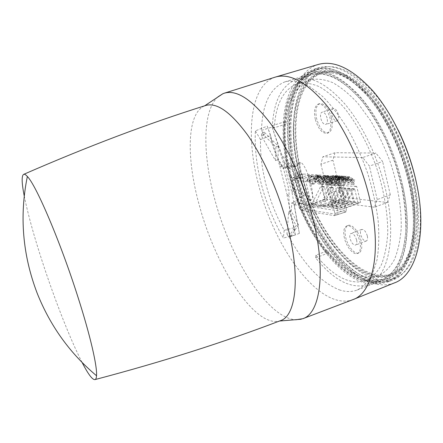 <?xml version="1.0" encoding="UTF-8"?>
<svg xmlns="http://www.w3.org/2000/svg" width="443" height="443" viewBox="0 0 443 443"><rect width="100%" height="100%" fill="white"/><g stroke="black" fill="none" stroke-linecap="round" stroke-linejoin="round"><path stroke-width="0.33" stroke-dasharray="2.21 1.66" d="M291.212 176.153C305.227 234.402 349.389 291.5 382.021 279.162C402.211 272.456 412.677 233.129 401.314 184.222C394.065 152.292 378.444 119.998 360.818 99.498C342.19 79.092 325.633 70.919 311.136 74.989C285.07 82.847 279.129 130.27 291.212 176.153M315.626 257.82L326.973 253.523L327.355 250.865L315.97 255.162L315.626 257.82C333.701 280.419 351.161 289.395 368.017 284.749C387.559 278.32 397.282 239.043 385.648 189.859C378.217 157.747 362.629 125.164 345.247 104.41C326.895 83.738 310.704 75.365 296.683 79.291C281.964 85.084 273.863 100.528 272.384 125.624L284.029 121.958L285.984 124.084L274.306 127.772L272.384 125.624M284.029 121.958C282.933 138.986 284.855 157.215 289.8 176.635C297.613 206.455 310.006 232.088 326.973 253.523M409.974 180.711C421.038 228.793 410.29 267.683 389.951 274.466C357.169 286.903 313.173 230.969 299.518 173.562C287.706 128.37 294.08 81.634 320.267 73.743C334.858 69.645 351.426 77.586 369.966 97.571C387.498 117.644 402.925 149.324 409.974 180.711M412.355 179.852C423.381 227.896 412.522 266.791 392.088 273.613C359.151 286.117 315.062 230.282 301.445 172.908C289.672 127.745 296.157 81.014 322.471 73.089C337.134 68.964 353.758 76.877 372.336 96.823C389.901 116.858 405.334 148.494 412.355 179.852M300.98 172.881C289.074 127.241 295.608 79.945 322.249 71.921C337.073 67.757 353.874 75.759 372.663 95.921C390.433 116.177 406.043 148.184 413.142 179.902C424.272 228.483 413.275 267.771 392.642 274.666C359.29 287.313 314.74 230.836 300.98 172.881M299.053 173.534C287.114 127.866 293.532 80.565 320.045 72.58C334.797 68.438 351.543 76.467 370.293 96.668C388.024 116.969 403.628 149.014 410.755 180.761C421.93 229.38 411.043 268.663 390.505 275.518C357.313 288.1 312.858 231.523 299.053 173.534M327.089 118.054C325.843 113.956 324.187 111.979 322.116 112.112C320.56 112.921 320.134 115.064 320.837 118.541C322.072 122.617 323.728 124.594 325.81 124.466C327.355 123.669 327.781 121.537 327.089 118.054M338.314 114.471C337.084 110.396 335.406 108.435 333.286 108.585C331.691 109.404 331.237 111.547 331.923 115.014C333.147 119.073 334.825 121.028 336.951 120.884C338.535 120.075 338.989 117.943 338.314 114.471M356.576 239.945C355.148 235.51 353.304 233.339 351.039 233.433C349.798 234.087 349.477 235.798 350.07 238.578C351.482 242.991 353.331 245.151 355.607 245.062C356.831 244.425 357.158 242.72 356.576 239.945M367.313 235.892C365.896 231.479 364.03 229.33 361.715 229.446C360.447 230.111 360.098 231.822 360.68 234.591C362.081 238.987 363.947 241.125 366.278 241.014C367.535 240.366 367.884 238.661 367.313 235.892M331.464 117.711C328.512 107.998 324.592 103.302 319.708 103.629C316.009 105.572 315.001 110.65 316.684 118.868C319.591 128.47 323.512 133.127 328.451 132.828C332.078 130.984 333.081 125.945 331.464 117.711M315.305 119.305C313.616 111.088 314.619 106.01 318.301 104.066C323.174 103.751 327.084 108.446 330.041 118.165C331.663 126.405 330.666 131.444 327.056 133.282C322.127 133.576 318.212 128.919 315.305 119.305M361.123 240.903C359.107 231.933 351.997 223.682 348.037 225.481C345.097 227.037 344.333 231.096 345.745 237.664C347.749 246.452 354.754 254.78 358.847 252.97C361.726 251.48 362.485 247.46 361.123 240.903M344.421 238.162C343.009 231.589 343.762 227.53 346.692 225.98C350.64 224.186 357.745 232.442 359.766 241.418C361.128 247.975 360.375 252.001 357.501 253.485C353.431 255.29 346.432 246.95 344.421 238.162M295.038 174.265C309.397 234.269 355.28 293.177 389.668 280.192C410.761 273.137 421.98 232.547 410.368 182.034C402.953 149.025 386.745 115.662 368.382 94.547C348.973 73.549 331.68 65.176 316.496 69.435C289.013 77.713 282.617 126.942 295.038 174.265M398.074 129.882C375.808 84.469 342.395 60.674 321.529 67.945C293.737 76.312 287.064 125.53 299.413 172.781C313.666 232.708 359.771 291.383 394.536 278.237C415.545 271.138 427.069 231.656 416.254 182.062M290.625 176.115C304.828 235.117 349.582 293.061 382.741 280.535C403.185 273.735 413.828 233.904 402.316 184.294C394.968 151.899 379.114 119.117 361.228 98.324C342.334 77.63 325.539 69.341 310.848 73.46C284.362 81.446 278.37 129.611 290.625 176.115M295.902 174.32C309.989 233.228 355.004 290.901 388.611 278.187C409.321 271.277 420.274 231.418 408.878 181.935C401.607 149.612 385.737 116.952 367.756 96.269C348.746 75.687 331.796 67.486 316.906 71.661C290.054 79.751 283.736 127.9 295.902 174.32M335.002 152.724L332.926 160.194L320.893 164.264L322.842 156.8L335.002 152.724L375.869 153.051L362.728 157.542L369.412 166.086L382.625 161.507L375.869 153.051M340.146 189.909L345.894 197.716L333.933 201.986L328.246 194.1L340.146 189.909L332.926 160.194M387.315 202.49L390.294 194.815L377.237 199.549L374.407 207.208L387.315 202.49L345.894 197.716M320.893 164.264L328.246 194.1M333.933 201.986L374.407 207.208M390.294 194.815L382.625 161.507M377.237 199.549L369.412 166.086M362.728 157.542L322.842 156.8M315.97 255.162C333.28 276.692 349.953 285.242 365.996 280.801C371.987 277.794 377.071 272.545 381.251 265.064C384.768 256.314 386.933 245.66 387.741 233.107C387.885 213.183 383.954 190.025 376.334 166.933C368.006 144.08 356.726 123.442 344.25 107.848C335.827 98.462 327.515 91.402 319.314 86.678C311.379 83.35 304.125 82.337 297.546 83.638C283.537 89.137 275.79 103.85 274.306 127.772M327.355 250.865C344.898 272.168 361.92 280.502 378.427 275.867C384.602 272.788 389.873 267.483 394.237 259.958C397.941 251.181 400.273 240.527 401.236 227.984C401.602 208.099 397.82 185.036 390.261 162.088C384.596 146.998 377.923 133.027 370.243 120.164L358.016 103.485C349.477 94.209 341.027 87.254 332.665 82.614C324.558 79.375 317.122 78.433 310.355 79.795C295.902 85.416 287.778 100.179 285.984 124.084M217.917 96.89C201.919 111.392 202.722 156.401 215.16 200.801C230.714 258.579 267.312 317.963 295.669 319.796M275.003 77.204C249.453 85.804 245.494 136.682 258.839 185.855C274.571 248.479 320.04 311.501 352.755 299.684M295.298 234.956L294.329 227.63L284.157 230.354C275.662 214.65 270.523 201.188 266.154 185.224C262.079 169.547 260.196 154.33 260.517 139.562L270.618 135.53C271.919 145.991 275.812 156.036 282.307 165.671L283.143 167.172L279.81 166.263L278.852 162.863C274.909 149.33 271.038 137.081 267.245 126.111L255.373 130.879C254.587 148.283 256.641 166.302 261.536 184.941C266.453 203.492 273.73 221.201 283.365 238.074L295.298 234.956L286.793 193.824L289.03 196.205L289.008 190.041L285.768 189.421L286.793 193.824M279.81 166.263L285.768 189.421M394.237 282.966C358.143 296.555 310.504 235.427 295.675 173.385C282.828 124.4 289.495 73.123 318.367 64.429M294.329 227.63C290.431 217.651 288.664 207.174 289.03 196.205M283.143 167.172L289.008 190.041M270.618 135.53L267.245 126.111M413.862 181.054C425.546 232.082 413.995 273.049 392.537 280.103C357.601 293.083 311.346 233.832 296.932 173.468C284.467 125.873 290.985 76.262 318.799 67.724C334.188 63.316 351.72 71.677 371.395 92.797C390.001 114.05 406.414 147.724 413.862 181.054M409.57 182.588C402.072 149.219 385.676 115.479 367.142 94.165C347.556 72.973 330.135 64.556 314.879 68.925C287.313 77.387 281.017 126.986 293.532 174.625C308.023 235.034 354.095 294.445 388.716 281.598C409.991 274.616 421.326 233.677 409.57 182.588M260.517 139.562L255.373 130.879M284.157 230.354L283.365 238.074M294.036 174.658C308.295 234.054 353.32 292.408 387.481 280.668C408.9 274.272 420.468 233.561 408.706 182.533C401.236 149.308 384.845 115.734 366.372 94.691C346.836 73.782 329.542 65.691 314.486 70.415C287.795 79.347 281.77 127.911 294.036 174.658M402.46 184.687C414.294 235.665 403.075 276.238 381.977 282.523C348.342 294.086 303.66 235.648 289.318 176.308C277.013 129.6 282.728 81.163 309.02 72.375C323.85 67.735 340.944 75.891 360.303 96.845C378.621 117.932 394.935 151.5 402.46 184.687M362.745 280.746C369.456 282.789 375.753 282.717 381.644 280.53C388.051 277.379 393.55 271.963 398.146 264.288C402.072 255.329 404.614 244.425 405.766 231.573C406.026 217.801 404.686 203.027 401.757 187.251L395.267 163.478L386.169 140.42C378.981 125.818 371.073 112.854 362.44 101.536C353.619 91.457 344.837 83.727 336.082 78.333C327.56 74.369 319.669 72.774 312.42 73.544L309.989 74.147L299.905 79.95C294.296 86.058 289.993 94.016 286.998 103.823C282.119 124.633 283.719 151.478 290.636 178.518C303.195 225.747 333.153 271.227 362.745 280.746M339.244 289.816C345.64 292.02 351.609 292.092 357.147 290.043C363.16 287.042 368.266 281.748 372.463 274.173L377.043 259.786C378.898 248.224 379.258 235.078 378.128 220.337C376.096 204.976 372.596 189.239 367.629 173.124C361.909 157.215 355.186 142.347 347.467 128.514C339.371 115.662 330.999 104.891 322.349 96.209L309.685 86.584C301.522 82.442 294.014 80.692 287.164 81.329L284.877 81.883C270.13 87.897 262.328 104.055 261.475 130.358L264.122 135.037L264.222 132.147L278.232 146.079L278.077 159.746L283.011 168.467L284.888 167.105L286.189 166.945C296.262 166.308 307.359 202.844 297.779 204.921L295.935 205.076L291.832 202.855L291.217 210.84L298.399 224.789L296.151 225.57L288.609 236.844L291.106 235.997L289.528 233.09L289.213 237.238C304.258 264.842 320.931 282.368 339.244 289.816M298.399 224.789L291.106 235.997M334.255 215.663L345.673 211.942L311.219 206.803L303.832 209.19L337.716 214.49L338.103 212.352L330.622 181.818L328.8 179.326L295.448 176.884L295.149 178.972L302.237 206.87L303.832 209.19L300.875 210.242L299.285 207.917L292.17 179.991L292.635 177.881L325.583 180.439L327.405 182.937L334.919 213.504L334.543 215.641L300.875 210.242M345.673 211.942L346.371 209.783L334.919 213.504M327.405 182.937L338.829 178.69L346.371 209.783M338.829 178.69L336.99 176.22L325.583 180.439M292.635 177.881L302.957 173.999L336.99 176.22M302.957 173.999L302.458 176.109L292.17 179.991M299.285 207.917L309.613 204.5L302.458 176.109M309.613 204.5L311.219 206.803M309.856 199.882L310.964 199.987C316.645 198.796 306.395 163.24 300.448 162.476L300.293 162.437C299.341 166.346 299.623 172.111 301.14 179.742C303.544 187.71 306.395 194.394 309.696 199.804L309.856 199.882M293.537 202.207L305.044 194.582C300.886 191.448 296.799 189.665 292.801 189.222C292.801 181.624 290.791 173.75 286.771 165.616L284.09 161.496L287.529 177.228L292.131 192.949L299.363 233.389L293.709 202.85L293.537 202.207L291.832 202.855M305.044 194.582C306.755 197.556 308.306 199.295 309.696 199.804M278.232 146.079L275.928 146.838L261.658 133.033L264.222 132.147M286.771 165.616C291.034 167.011 294.7 167.044 297.757 165.71C298.001 163.916 298.593 162.852 299.546 162.515L284.888 167.105M300.293 162.437L299.546 162.515M292.131 192.949L292.801 189.222M291.217 210.84L288.664 211.843L286.948 234.042L289.528 233.09M286.948 234.042L288.609 236.844M288.664 211.843L296.151 225.57M261.475 130.358L272.091 127.091L278.78 147.181L284.76 167.925L297.757 165.71M272.091 127.091L284.09 161.496M264.122 135.037L261.442 135.896L275.424 160.516L275.928 146.838M275.424 160.516L278.077 159.746M261.442 135.896L261.658 133.033M284.76 167.925L283.011 168.467M299.363 233.389L289.213 237.238M308.909 180.877L314.846 204.555L332.239 207.025L326.148 182.289L308.909 180.877L323.335 175.915L324.437 176.585L325.201 176.048L326.247 176.065L335.999 181.962L336.901 182.034L338.463 178.883L332.776 175.417L333.773 175.483L339.465 178.955L338.463 178.883M311.645 204.749L305.748 181.281L293.144 180.223L298.925 202.922L311.645 204.749L321.009 207.025L338.84 200.657L335.135 185.479L332.023 183.596L332.638 182.35L322.958 176.513L321.917 176.497L321.153 177.028L320.056 176.364L307.06 175.478L293.144 180.223M307.06 175.478L308.129 176.115L308.865 175.6L310.106 175.733L319.314 181.27L318.716 182.477L321.751 184.299L325.383 198.99L308.035 205.131L321.009 207.025M298.925 202.922L308.035 205.131M305.748 181.281L320.056 176.364M335.999 181.962L335.379 183.219L338.513 185.119L342.24 200.43L324.27 206.853L341.996 209.412L332.239 207.025M314.846 204.555L324.27 206.853M343.502 178.978L340.274 185.506C338.031 184.565 336.586 183.69 335.932 182.876L338.751 177.178L339.742 176.967L344.399 179.526L343.973 179.493L345.584 176.236L351.404 179.808L352.473 179.886L352.113 181.209L352.833 181.265L353.758 179.974L354.837 180.052L353.226 183.33L354.206 183.408L353.558 184.72L356.798 186.702L360.608 202.684L341.996 209.412M354.206 183.408L344.122 177.261L342.245 177.804L341.104 177.1L323.335 175.915M326.148 182.289L341.104 177.1M321.751 184.299L335.135 185.479M325.383 198.99L338.84 200.657M311.839 204.201L314.691 204.605L327.726 199.976L324.797 199.61L311.839 204.201L320.516 186.708L323.429 186.979L324.187 186.658L324.547 187.096L327.726 199.976M320.189 205.386L323.168 205.812L336.436 201.078L333.38 200.69L320.189 205.386L329.038 187.511L332.078 187.799L332.854 187.467L333.219 187.915L336.436 201.078M321.153 177.028L319.907 176.94L317.581 182.034C319.713 182.937 321.109 183.779 321.773 184.554L322.642 185.074L320.378 184.869L323.451 178.673L322.587 178.152L319.514 184.349L320.378 184.869M319.514 184.349C317.404 183.457 316.014 182.627 315.344 181.851L318.03 176.441L317.448 176.663L319.907 176.94M317.653 176.785L308.129 176.115M311.257 176.231L308.826 181.121L307.038 181.159L309.303 176.198M309.674 175.865L310.648 175.677L314.153 177.538L311.136 183.607C309.081 182.732 307.719 181.918 307.038 181.159M314.635 178.025L320.145 181.342L323.102 181.58L324.608 178.54L323.672 178.468L318.152 175.129L317.31 176.331L316.69 176.286L317.055 175.057L316.141 174.996L314.635 178.025L315.006 178.053L314.153 177.538M319.314 181.27L320.145 181.342L321.64 178.324L316.141 174.996M323.451 178.673L323.069 178.645L324.603 175.555L325.561 175.616L331.165 179.016L330.799 180.273L331.453 180.323L332.316 179.099L333.291 179.171L331.757 182.283L332.638 182.35M318.716 182.477L332.023 183.596M311.136 183.607L311.994 184.116L314.159 184.31L317.188 178.213L323.102 181.58L331.757 182.283L326.12 178.872L327.665 175.755L333.291 179.171M321.773 184.554L324.863 178.319L326.12 178.872M324.863 178.319L322.144 176.458L320.283 176.596M338.513 185.119L356.798 186.702M342.24 200.43L360.608 202.684M328.252 205.884L331.358 206.316L344.859 201.482L341.669 201.083L328.252 205.884L337.273 187.627L340.445 187.921L341.232 187.583L341.597 188.042L344.859 201.482M340.888 207.656L344.194 208.121L358.044 203.121L354.649 202.7L340.888 207.656L350.169 188.829L353.542 189.139L354.35 188.79L354.727 189.261L358.044 203.121M336.591 207.053L339.825 207.507L353.558 202.562L350.236 202.146L336.591 207.053L345.784 188.419L349.084 188.729L349.887 188.38L350.263 188.845L353.558 202.562M332.377 206.46L335.55 206.909L349.162 202.014L345.911 201.609L332.377 206.46L341.487 188.02L344.72 188.319L345.512 187.976L345.883 188.441L349.162 202.014M338.751 177.178L338.358 177.538L324.437 176.585M342.245 177.804L340.855 177.704L338.419 183.075C340.684 184.028 342.14 184.914 342.777 185.722L343.685 186.276L341.176 186.054L344.399 179.526M338.358 177.538L340.855 177.704M327.859 176.707L325.323 181.813L323.362 181.846L325.716 176.674M326.098 176.325L327.084 176.126L330.733 178.069L327.599 184.399C325.433 183.491 324.021 182.638 323.362 181.846M332.776 175.417L331.214 178.573L331.613 178.607L330.733 178.069M331.214 178.573L336.901 182.034L340.119 182.289L341.691 179.116L340.673 179.044L339.781 180.29L339.105 180.235L339.465 178.955M335.379 183.219L353.558 184.72M334.902 178.368L331.735 184.764C329.548 183.839 328.125 182.981 327.466 182.184L330.229 176.602L331.214 176.397L341.116 182.366L340.119 182.289L333.989 178.778L330.838 185.141L328.479 184.93L327.599 184.399M339.155 178.667L335.96 185.13C333.745 184.199 332.311 183.33 331.657 182.527L334.448 176.89L335.434 176.679L339.155 178.667L345.413 182.71L344.399 182.627L345.983 179.421L344.942 179.349L344.045 180.606L343.353 180.556L343.713 179.26L342.688 179.188L341.116 182.366L344.399 182.627L334.842 176.746L332.627 176.763L332.239 177.117M351.404 179.808L349.804 183.059L348.763 182.976L350.363 179.736L349.305 179.659L348.392 180.932L347.683 180.877L348.048 179.57L347.002 179.493L345.413 182.71L348.763 182.976L339.133 177.028L336.896 177.05L336.503 177.41M343.973 179.493L349.804 183.059L353.226 183.33L347.362 179.736L348.984 176.452L354.837 180.052M342.777 185.722L346.022 179.155L347.362 179.736M346.022 179.155L343.22 177.2L341.254 177.344M323.168 205.812L332.078 187.799M333.38 200.69L330.168 187.627L329.813 187.184L329.038 187.511M314.691 204.605L323.429 186.979M324.797 199.61L321.624 186.819L321.275 186.381L320.516 186.708M319.702 176.818L317.216 181.818L317.581 182.034M317.216 181.818L314.979 181.63L317.448 176.663M315.344 181.851L314.979 181.63M318.03 176.441L319.01 176.248L322.587 178.152M308.826 181.121L309.186 181.337C311.263 182.217 312.636 183.042 313.301 183.801L316.335 177.698L313.65 175.882L312.332 175.838L311.462 176.347M311.833 176.015L309.186 181.337M306.683 180.943L309.103 176.081M311.994 184.116L315.006 178.053M317.559 178.241L319.076 175.19L318.152 175.129M331.165 179.016L330.196 178.944L328.667 182.029L323.069 178.645M317.055 175.057L322.565 178.391L321.64 178.324M322.565 178.391L322.211 179.62L322.831 179.664L323.672 178.468M316.335 177.698L317.188 178.213M325.732 178.845L322.642 185.074M332.316 179.099L326.701 175.694L327.665 175.755M326.701 175.694L325.838 176.918L325.19 176.873L325.561 175.616M335.55 206.909L344.72 188.319M345.911 201.609L342.644 188.137L342.278 187.677L341.487 188.02M339.825 207.507L349.084 188.729M350.236 202.146L346.952 188.541L346.581 188.076L345.784 188.419M344.194 208.121L353.542 189.139M354.649 202.7L351.349 188.945L350.978 188.48L350.169 188.829M331.358 206.316L340.445 187.921M341.669 201.083L338.424 187.743L338.059 187.289L337.273 187.627M336.292 177.283L333.712 182.494L331.281 182.3L333.845 177.117M331.657 182.527L331.281 182.3M334.055 177.244L334.448 176.89M332.029 176.99L329.476 182.151L329.847 182.378C332.062 183.308 333.49 184.177 334.138 184.969L337.322 178.54M332.627 176.763L329.847 182.378M329.476 182.151L327.095 181.957L329.636 176.829M327.466 182.184L327.095 181.957M330.229 176.602L329.841 176.956M325.323 181.813L325.694 182.04C327.881 182.959 329.299 183.817 329.952 184.609L333.103 178.241L330.351 176.342L328.972 176.297L328.064 176.835M328.451 176.486L325.694 182.04M322.991 181.624L325.511 176.547M340.645 177.577L338.037 182.848L338.419 183.075M338.037 182.848L335.556 182.643L338.147 177.405M335.932 182.876L335.556 182.643M333.712 182.494L334.088 182.726C336.331 183.668 337.771 184.543 338.413 185.346L341.625 178.845M336.896 177.05L334.088 182.726M328.479 184.93L331.613 178.607M333.773 175.483L333.407 176.768L334.077 176.812L334.963 175.561L335.971 175.622L334.393 178.806M333.103 178.241L333.989 178.778M346.93 179.708L343.685 186.276M353.758 179.974L347.91 176.386L348.984 176.452M347.91 176.386L346.985 177.676L346.271 177.632L346.642 176.303L345.584 176.236M314.159 184.31L313.301 183.801M324.608 178.54L319.076 175.19M317.31 176.331L322.831 179.664M316.69 176.286L322.211 179.62M324.603 175.555L330.196 178.944M330.799 180.273L325.19 176.873M331.453 180.323L325.838 176.918M335.96 185.13L336.857 185.672L339.316 185.888L338.413 185.346M331.735 184.764L332.627 185.301L335.03 185.512L334.138 184.969M330.838 185.141L329.952 184.609M340.274 185.506L341.176 186.054M341.691 179.116L335.971 175.622M334.963 175.561L340.673 179.044M334.077 176.812L339.781 180.29M333.407 176.768L339.105 180.235M352.473 179.886L346.642 176.303M352.113 181.209L346.271 177.632M352.833 181.265L346.985 177.676M335.788 178.906L332.627 185.301M335.03 185.512L338.214 179.083M335.379 178.878L336.957 175.688L337.976 175.749L337.605 177.045L338.291 177.095L339.188 175.827L340.218 175.893L338.629 179.11M336.957 175.688L342.688 179.188M337.976 175.749L343.713 179.26M337.605 177.045L343.353 180.556M344.045 180.606L338.291 177.095M344.942 179.349L339.188 175.827M345.983 179.421L340.218 175.893M340.052 179.21L336.857 185.672M339.316 185.888L342.528 179.393M339.631 179.182L341.226 175.96L342.262 176.026L341.896 177.333L342.594 177.383L343.508 176.104L344.554 176.17L342.948 179.421M341.226 175.96L347.002 179.493M342.262 176.026L348.048 179.57M341.896 177.333L347.683 180.877M348.392 180.932L342.594 177.383M349.305 179.659L343.508 176.104M350.363 179.736L344.554 176.17M280.557 320.621L279.212 321.053C254.188 327.222 215.852 266.143 199.793 207.019C186.486 160.538 186.154 113.812 204.516 105.916L205.519 105.545M82.116 362.49C70.487 340.008 54.843 300.022 42.606 262.527C33.978 236.075 27.854 213.903 24.238 196.005M310.106 175.733L310.825 175.782M322.426 176.58L323.191 176.63M326.485 176.187L327.266 176.236M343.519 177.322L344.366 177.383M333.219 187.915L330.168 187.627M324.547 187.096L321.624 186.819M319.187 176.358L313.921 175.993M345.883 188.441L342.644 188.137M350.263 188.845L346.952 188.541M354.727 189.261L351.349 188.945M341.597 188.042L338.424 187.743M334.842 176.746L335.622 176.796M339.133 177.028L339.931 177.084M330.639 176.464L331.403 176.513M382.021 279.162L368.017 284.749M389.951 274.466L392.088 273.613M320.045 72.58L322.249 71.921M333.286 108.585L322.116 112.112M361.715 229.446L351.039 233.433M318.301 104.066L319.708 103.629M346.692 225.98L348.037 225.481M389.668 280.192L394.536 278.237M382.741 280.535L388.611 278.187M310.355 79.795L297.546 83.638M378.427 275.867L365.996 280.801M310.848 73.46L316.906 71.661M316.496 69.435L321.529 67.945M357.501 253.485L358.847 252.97M327.056 133.282L328.451 132.828M366.278 241.014L355.607 245.062M336.951 120.884L325.81 124.466M390.505 275.518L392.642 274.666M320.267 73.743L322.471 73.089M311.136 74.989L296.683 79.291M352.955 299.612L353.287 299.474M282.307 165.671L278.852 162.863M314.879 68.925L318.799 67.724M381.977 282.523L387.481 280.668M357.147 290.043L381.644 280.53M310.964 199.987L297.779 204.921M302.774 174.021L292.463 177.898M345.95 211.92L334.543 215.641M300.996 197.141L299.878 197.024C299.13 197.19 298.189 198.159 297.054 199.926C296.018 202.036 295.996 201.67 294.684 206.355M296.655 165.926L295.846 166.252C294.866 166.762 293.1 166.197 290.553 164.569C285.646 160.233 286.782 161.385 281.936 154.856M309.878 175.622L310.648 175.672M322.144 176.458L322.958 176.513M326.247 176.065L327.084 176.126M343.22 177.2L344.122 177.261M334.548 176.619L335.434 176.679M338.84 176.907L339.742 176.967M332.854 187.467L329.813 187.184M324.187 186.658L321.275 186.381M313.65 175.882L319.01 176.248M342.278 187.677L345.512 187.976M349.887 188.38L346.581 188.076M354.35 188.79L350.978 188.48M341.232 187.583L338.059 187.289M330.351 176.342L331.214 176.397M388.716 281.598L392.537 280.103M309.02 72.375L314.486 70.415M284.877 81.883L309.989 74.147"/><path stroke-width="0.66" d="M416.254 182.062L415.816 180.068C411.885 162.603 405.965 145.874 398.074 129.882M295.669 319.796L302.79 318.716C320.067 313.461 326.602 272.218 312.752 218.166C303.854 182.876 287.374 146.461 270.13 122.971C252.023 99.564 236.8 89.619 224.474 93.141L222.929 93.694L217.917 96.89M302.79 318.716L352.955 299.612C372.845 293.1 382.359 251.297 369.523 197.988C361.294 163.124 344.538 127.556 326.181 104.864C306.827 82.282 289.988 72.995 275.662 76.999L275.003 77.204M275.662 76.999L318.367 64.429C334.188 59.993 352.207 68.648 372.425 90.389C391.551 112.262 408.418 146.915 416.06 181.198C428.027 233.599 416.165 275.59 394.237 282.966L353.287 299.474M205.519 105.545L205.845 105.44C216.821 102.339 230.642 112.062 247.31 134.611C263.197 157.193 278.653 191.919 287.352 225.465C300.891 276.908 295.99 316.025 280.557 320.621C224.141 342.184 162.359 361.82 95.212 379.54C92.742 380.304 88.378 374.623 82.116 362.49M24.238 196.005C21.569 182.366 21.469 175.118 23.933 174.249C24.775 174.132 25.915 174.88 27.355 176.491C36.082 185.047 60.314 241.551 77.885 296.876C90.344 335.667 97.333 366.45 96.535 375.747C96.391 377.873 95.954 379.142 95.212 379.54M279.45 321.042L301.229 319.226M204.672 105.811L222.929 93.694M23.933 174.249C87.592 146.478 148.228 123.542 205.845 105.44M27.355 176.491C19.315 216.018 22.576 254.902 37.151 293.144C50.181 325.876 69.977 353.409 96.535 375.747M224.474 93.141L275.463 77.054"/></g></svg>
